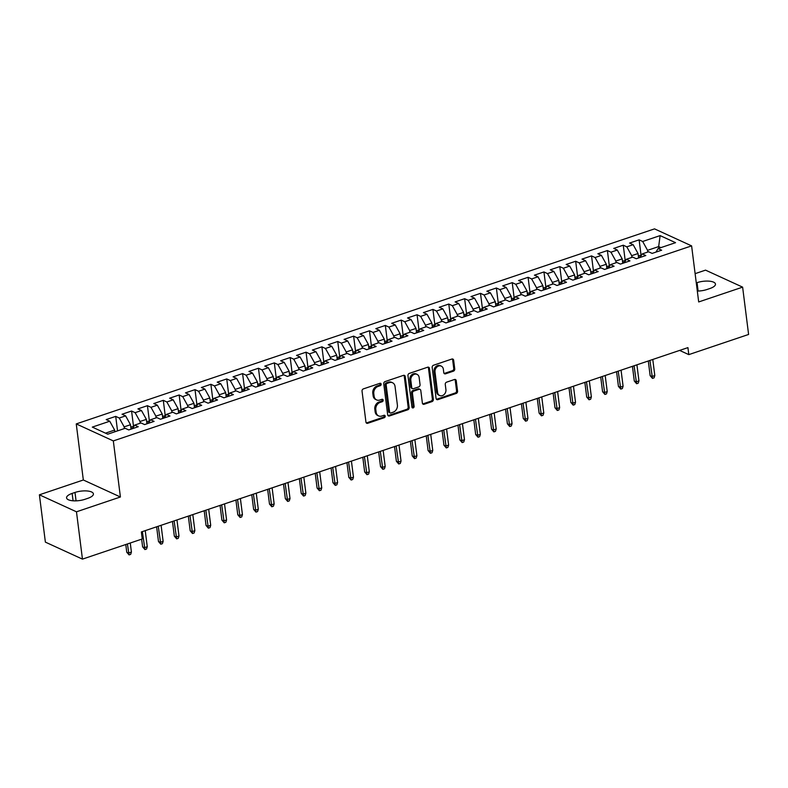 <?xml version="1.0" encoding="UTF-8"?>
<svg xmlns="http://www.w3.org/2000/svg" width="788" height="788" viewBox="0 0 788 788"><rect width="100%" height="100%" fill="white"/><g stroke="black" fill="none" stroke-linecap="round" stroke-linejoin="round"><path stroke-width="1.18" d="M381.156 384.15A1.3 1.054 114.6 0 0 379.914 383.313L363.376 388.888A1.852 1.507 114.6 0 0 362.037 391.134L365.947 422.102A1.852 1.507 114.6 0 0 367.72 423.294L384.258 417.719A1.3 1.054 114.6 0 0 383.953 415.306L381.816 416.025A5.93 4.817 114.6 0 1 378.644 415.916A5.93 4.817 114.6 0 1 376.142 412.203L375.807 409.622A5.93 4.817 114.6 0 1 380.102 402.441L382.239 401.722A1.3 1.054 114.6 0 0 381.934 399.309L379.796 400.028A5.93 4.817 114.6 0 1 376.625 399.92A5.93 4.817 114.6 0 1 374.113 396.206L373.788 393.626A5.93 4.817 114.6 0 1 378.073 386.445L380.22 385.716A1.3 1.054 114.6 0 0 381.156 384.15M376.625 399.92L375.62 399.457A5.93 4.817 114.6 0 1 373.118 395.743L372.793 393.163A5.93 4.817 114.6 0 1 377.078 385.982L379.215 385.263A1.3 1.054 114.6 0 0 380.023 383.283M366.282 422.91A1.852 1.507 114.6 0 0 366.716 422.831L383.254 417.256A1.3 1.054 114.6 0 0 384.071 415.276M378.644 415.916L377.639 415.463A5.93 4.817 114.6 0 1 375.137 411.75L374.812 409.169A5.93 4.817 114.6 0 1 379.097 401.978L381.234 401.259A1.3 1.054 114.6 0 0 382.042 399.28M453.405 371.168A1.852 1.507 114.6 0 0 454.745 368.922L453.652 360.234A1.852 1.507 114.6 0 0 451.879 359.042L433.508 365.238A1.852 1.507 114.6 0 0 432.169 367.484L436.079 398.442A1.852 1.507 114.6 0 0 437.852 399.644L456.222 393.448A1.852 1.507 114.6 0 0 457.562 391.203L456.242 380.702A1.852 1.507 114.6 0 0 454.459 379.511L446.599 382.16A1.852 1.507 114.6 0 0 445.259 384.406L445.919 389.607A4.964 4.029 114.6 0 1 444.117 394.522A4.964 4.029 114.6 0 1 439.684 395.527A4.964 4.029 114.6 0 1 437.586 392.424L435.015 372.034A4.964 4.029 114.6 0 1 436.818 367.129A4.964 4.029 114.6 0 1 441.25 366.125A4.964 4.029 114.6 0 1 443.349 369.227L443.772 372.625A1.852 1.507 114.6 0 0 445.545 373.817L453.405 371.168L452.411 370.705A1.852 1.507 114.6 0 0 453.75 368.459L452.647 359.771A1.852 1.507 114.6 0 0 452.312 358.964M687.924 347.616L141.357 531.949L142.244 538.962L82.454 559.125L76.475 511.806L120.406 496.992L113.324 440.916L691.608 245.876L698.69 301.952L742.621 287.137L748.6 334.457L688.801 354.62L687.924 347.616M405.239 376.565A1.852 1.507 114.6 0 0 403.456 375.374L385.086 381.569A1.852 1.507 114.6 0 0 383.746 383.815L387.666 414.774A1.852 1.507 114.6 0 0 389.439 415.966L407.81 409.77A1.852 1.507 114.6 0 0 409.149 407.524L405.239 376.565L404.234 376.103A1.852 1.507 114.6 0 0 403.899 375.295M409.297 373.404L427.667 367.208A1.852 1.507 114.6 0 1 429.44 368.4L433.351 399.368A1.852 1.507 114.6 0 1 432.011 401.604L424.151 404.264A1.852 1.507 114.6 0 1 422.378 403.062L420.792 390.503A1.852 1.507 114.6 0 0 419.019 389.311L413.798 391.075A1.852 1.507 114.6 0 0 412.459 393.32L414.114 406.391A1.3 1.054 114.6 0 1 411.937 407.13L407.957 375.649A1.852 1.507 114.6 0 1 409.297 373.404M113.324 440.916L76.249 423.914L654.533 228.875L691.608 245.876M117.54 430.878L115.708 416.379L106.193 419.59L109.749 421.225L92.304 427.106L107.739 434.188L125.184 428.298L128.739 429.933L138.255 426.722L134.699 425.087L141.042 422.949L144.598 424.584L154.113 421.373L150.557 419.738L156.901 417.601L160.466 419.236L169.981 416.025L166.426 414.389L172.769 412.252L176.325 413.887L185.84 410.676L182.284 409.041L188.627 406.904L192.183 408.529L201.698 405.327L198.143 403.692L204.486 401.555L208.042 403.18L217.557 399.979L214.001 398.344L220.344 396.206L223.9 397.832L233.425 394.621L229.86 392.995L236.203 390.858L239.769 392.483L249.284 389.272L245.728 387.647L252.071 385.499L255.627 387.135L265.142 383.923L261.586 382.298L267.93 380.151L271.486 381.786L281.001 378.575L277.445 376.95L283.788 374.802L287.344 376.437L296.859 373.226L293.303 371.591L299.647 369.454L303.203 371.089L312.728 367.878L309.162 366.243L315.515 364.105L319.071 365.74L328.586 362.529L325.03 360.894L331.374 358.757L334.93 360.392L344.445 357.181L340.889 355.546L347.232 353.408L350.788 355.043L360.303 351.832L356.747 350.197L363.091 348.06L366.647 349.695L376.162 346.484L372.606 344.849L378.949 342.711L382.515 344.336L392.03 341.135L388.474 339.5L394.818 337.363L398.373 338.988L407.889 335.777L404.333 334.151L410.676 332.014L414.232 333.639L423.747 330.428L420.191 328.803L426.535 326.665L430.09 328.291L439.606 325.08L436.05 323.454L442.393 321.307L445.949 322.942L455.474 319.731L451.908 318.106L458.261 315.958L461.817 317.594L471.332 314.382L467.776 312.757L474.12 310.61L477.676 312.245L487.191 309.034L483.635 307.399L489.978 305.261L493.534 306.896L503.049 303.685L499.494 302.05L505.837 299.913L509.393 301.548L518.908 298.337L515.352 296.702L521.695 294.564L525.261 296.199L534.776 292.988L531.22 291.353L537.564 289.216L541.12 290.851L550.635 287.64L547.079 286.005L553.422 283.867L556.978 285.492L566.493 282.291L562.937 280.656L569.281 278.519L572.837 280.144L582.352 276.943L578.796 275.308L585.139 273.17L588.695 274.795L598.22 271.584L594.654 269.959L601.008 267.821L604.563 269.447L614.079 266.236L610.523 264.61L616.866 262.473L620.422 264.098L629.937 260.887L626.381 259.262L632.725 257.115L636.28 258.75L645.796 255.539L642.24 253.913L648.583 251.766L652.139 253.401L661.654 250.19L658.098 248.565L655.951 252.111M115.708 416.379L119.264 418.014L125.617 415.877L130.503 424.722L131.064 429.145M133.487 426.19L131.576 411.031L122.051 414.242L125.617 415.877M131.576 411.031L135.132 412.666L141.476 410.528L146.371 419.374L146.923 423.796M149.346 420.841L147.435 405.682L137.92 408.893L141.476 410.528M147.435 405.682L150.991 407.317L157.334 405.17L162.229 414.025L162.791 418.448M165.204 415.493L163.293 400.334L153.778 403.545L157.334 405.17M163.293 400.334L166.849 401.969L173.193 399.821L178.088 408.676L178.649 413.099M181.073 410.144L179.152 394.985L169.637 398.196L173.193 399.821M179.152 394.985L182.708 396.62L189.051 394.473L193.947 403.328L194.508 407.751M196.931 404.796L195.01 389.636L185.495 392.848L189.051 394.473M195.01 389.636L198.576 391.262L204.919 389.124L209.805 397.979L210.366 402.402M212.79 399.447L210.879 384.288L201.364 387.499L204.919 389.124M210.879 384.288L214.434 385.913L220.778 383.776L225.673 392.621L226.225 397.054M228.648 394.099L226.737 378.939L217.222 382.15L220.778 383.776M226.737 378.939L230.293 380.565L236.636 378.427L241.532 387.272L242.093 391.705M244.516 388.75L242.596 373.591L233.081 376.792L236.636 378.427M242.596 373.591L246.151 375.216L252.495 373.079L257.39 381.924L257.952 386.347M260.375 383.401L258.454 368.242L248.939 371.444L252.495 373.079M258.454 368.242L262.01 369.868L268.363 367.73L273.249 376.575L273.81 380.998M276.233 378.053L274.322 362.884L264.798 366.095L268.363 367.73M274.322 362.884L277.878 364.519L284.222 362.381L289.117 371.227L289.669 375.649M292.092 372.704L290.181 357.535L280.666 360.746L284.222 362.381M290.181 357.535L293.737 359.17L300.08 357.033L304.976 365.878L305.537 370.301M307.95 367.346L306.039 352.187L296.524 355.398L300.08 357.033M306.039 352.187L309.595 353.822L315.939 351.684L320.834 360.53L321.396 364.952M323.819 361.997L321.898 346.838L312.383 350.049L315.939 351.684M321.898 346.838L325.454 348.473L331.797 346.336L336.693 355.181L337.254 359.604M339.677 356.649L337.756 341.49L328.241 344.701L331.797 346.336M337.756 341.49L341.322 343.125L347.666 340.977L352.551 349.833L353.113 354.255M355.536 351.3L353.625 336.141L344.1 339.352L347.666 340.977M353.625 336.141L357.181 337.776L363.524 335.629L368.42 344.484L368.971 348.907M371.394 345.952L369.483 330.793L359.968 334.004L363.524 335.629M369.483 330.793L373.039 332.428L379.383 330.28L384.278 339.135L384.839 343.558M387.253 340.603L385.342 325.444L375.827 328.655L379.383 330.28M385.342 325.444L388.898 327.069L395.241 324.932L400.137 333.787L400.698 338.21M403.121 335.255L401.2 320.095L391.685 323.307L395.241 324.932M401.2 320.095L404.756 321.721L411.1 319.583L415.995 328.429L416.556 332.861M418.98 329.906L417.059 314.747L407.544 317.958L411.1 319.583M417.059 314.747L420.625 316.372L426.968 314.235L431.863 323.08L432.415 327.512M434.838 324.558L432.927 309.398L423.412 312.6L426.968 314.235M432.927 309.398L436.483 311.024L442.826 308.886L447.722 317.731L448.274 322.154M450.697 319.209L448.786 304.05L439.271 307.251L442.826 308.886M448.786 304.05L452.342 305.675L458.685 303.538L463.58 312.383L464.142 316.806M466.565 313.86L464.644 298.691L455.129 301.902L458.685 303.538M464.644 298.691L468.2 300.326L474.543 298.189L479.439 307.034L480 311.457M482.423 308.512L480.503 293.343L470.988 296.554L474.543 298.189M480.503 293.343L484.059 294.978L490.412 292.841L495.297 301.686L495.859 306.108M498.282 303.153L496.371 287.994L486.846 291.205L490.412 292.841M496.371 287.994L499.927 289.629L506.27 287.492L511.166 296.337L511.717 300.76M514.14 297.805L512.23 282.646L502.714 285.857L506.27 287.492M512.23 282.646L515.785 284.281L522.129 282.143L527.024 290.989L527.586 295.411M529.999 292.456L528.088 277.297L518.573 280.508L522.129 282.143M528.088 277.297L531.644 278.932L537.987 276.785L542.883 285.64L543.444 290.063M545.867 287.108L543.947 271.949L534.431 275.16L537.987 276.785M543.947 271.949L547.502 273.584L553.846 271.436L558.741 280.292L559.303 284.714M561.726 281.759L559.805 266.6L550.29 269.811L553.846 271.436M559.805 266.6L563.371 268.235L569.714 266.088L574.6 274.943L575.161 279.366M577.584 276.411L575.673 261.252L566.158 264.463L569.714 266.088M575.673 261.252L579.229 262.877L585.573 260.739L590.468 269.585L591.02 274.017M593.443 271.062L591.532 255.903L582.017 259.114L585.573 260.739M591.532 255.903L595.088 257.528L601.431 255.391L606.327 264.236L606.888 268.669M609.311 265.714L607.39 250.554L597.875 253.766L601.431 255.391M607.39 250.554L610.946 252.18L617.29 250.042L622.185 258.888L622.747 263.32M625.17 260.365L623.249 245.206L613.734 248.407L617.29 250.042M623.249 245.206L626.805 246.831L633.158 244.694L638.044 253.539L638.605 257.962M641.028 255.016L639.117 239.847L629.592 243.059L633.158 244.694M639.117 239.847L642.673 241.483L660.117 235.602L675.552 242.674L658.098 248.565M642.24 253.913L640.092 257.469M658.886 248.299L658.67 246.585L647.559 250.328L647.775 252.042M642.673 241.483L647.559 250.328M660.117 235.602L658.67 246.585L660.905 247.619M626.381 259.262L624.234 262.818M638.044 253.539L631.7 255.676L631.917 257.39M626.805 246.831L631.7 255.676M610.523 264.61L608.375 268.166M622.185 258.888L615.842 261.035L616.058 262.739M610.946 252.18L615.842 261.035M594.654 269.959L592.517 273.515M606.327 264.236L599.983 266.383L600.2 268.087M595.088 257.528L599.983 266.383M578.796 275.308L576.649 278.863M590.468 269.585L584.125 271.732L584.341 273.436M579.229 262.877L584.125 271.732M562.937 280.656L560.79 284.212M574.6 274.943L568.256 277.081L568.473 278.785M563.371 268.235L568.256 277.081M547.079 286.005L544.932 289.56M558.741 280.292L552.398 282.429L552.615 284.133M547.502 273.584L552.398 282.429M531.22 291.353L529.073 294.909M542.883 285.64L536.539 287.778L536.756 289.491M531.644 278.932L536.539 287.778M515.352 296.702L513.205 300.258M527.024 290.989L520.681 293.126L520.898 294.84M515.785 284.281L520.681 293.126M499.494 302.05L497.346 305.606M511.166 296.337L504.822 298.475L505.029 300.189M499.927 289.629L504.822 298.475M483.635 307.399L481.488 310.955M495.297 301.686L488.954 303.823L489.171 305.537M484.059 294.978L488.954 303.823M467.776 312.757L465.629 316.303M479.439 307.034L473.096 309.172L473.312 310.886M468.2 300.326L473.096 309.172M451.908 318.106L449.771 321.662M463.58 312.383L457.237 314.52L457.454 316.234M452.342 305.675L457.237 314.52M436.05 323.454L433.902 327.01M447.722 317.731L441.379 319.869L441.595 321.583M436.483 311.024L441.379 319.869M420.191 328.803L418.044 332.359M431.863 323.08L425.51 325.227L425.727 326.931M420.625 316.372L425.51 325.227M404.333 334.151L402.185 337.707M415.995 328.429L409.652 330.576L409.868 332.28M404.756 321.721L409.652 330.576M388.474 339.5L386.327 343.056M400.137 333.787L393.793 335.924L394.01 337.628M388.898 327.069L393.793 335.924M372.606 344.849L370.459 348.404M384.278 339.135L377.935 341.273L378.151 342.977M373.039 332.428L377.935 341.273M356.747 350.197L354.6 353.753M368.42 344.484L362.076 346.621L362.283 348.326M357.181 337.776L362.076 346.621M340.889 355.546L338.741 359.101M352.551 349.833L346.208 351.97L346.424 353.684M341.322 343.125L346.208 351.97M325.03 360.894L322.883 364.45M336.693 355.181L330.349 357.319L330.566 359.032M325.454 348.473L330.349 357.319M309.162 366.243L307.024 369.799M320.834 360.53L314.491 362.667L314.707 364.381M309.595 353.822L314.491 362.667M293.303 371.591L291.156 375.147M304.976 365.878L298.632 368.016L298.849 369.73M293.737 359.17L298.632 368.016M277.445 376.95L275.298 380.496M289.117 371.227L282.764 373.364L282.981 375.078M277.878 364.519L282.764 373.364M261.586 382.298L259.439 385.854M273.249 376.575L266.905 378.713L267.122 380.427M262.01 369.868L266.905 378.713M245.728 387.647L243.581 391.203M257.39 381.924L251.047 384.071L251.264 385.775M246.151 375.216L251.047 384.071M229.86 392.995L227.722 396.551M241.532 387.272L235.188 389.42L235.405 391.124M230.293 380.565L235.188 389.42M214.001 398.344L211.854 401.9M225.673 392.621L219.33 394.768L219.547 396.472M214.434 385.913L219.33 394.768M198.143 403.692L195.995 407.248M209.805 397.979L203.462 400.117L203.678 401.821M198.576 391.262L203.462 400.117M182.284 409.041L180.137 412.597M193.947 403.328L187.603 405.465L187.82 407.169M182.708 396.62L187.603 405.465M166.426 414.389L164.278 417.945M178.088 408.676L171.745 410.814L171.961 412.518M166.849 401.969L171.745 410.814M150.557 419.738L148.41 423.294M162.229 414.025L155.886 416.163L156.103 417.876M150.991 407.317L155.886 416.163M134.699 425.087L132.551 428.642M146.371 419.374L140.018 421.511L140.234 423.225M135.132 412.666L140.018 421.511M130.503 424.722L124.159 426.86L124.376 428.574M119.264 418.014L124.159 426.86M679.62 350.414L688.801 354.62M742.621 287.137L705.546 270.136L695.115 273.653M120.406 496.992L83.331 479.99L39.4 494.805L76.475 511.806M39.4 494.805L45.379 542.124L82.454 559.125M83.331 479.99L76.249 423.914M109.749 421.225L114.644 430.071L114.861 431.785M114.644 430.071L105.493 433.154M72.141 493.416A12.086 4.285 -7.2 0 0 66.566 497.868A12.086 4.285 -7.2 0 0 84.966 499.296L87.823 498.331A12.086 4.285 -7.2 0 0 93.408 493.879A12.086 4.285 -7.2 0 0 74.998 492.451L72.141 493.416L73.077 500.794M697.311 291.067A12.086 4.285 -7.2 0 0 707.023 289.491L709.88 288.526A12.086 4.285 -7.2 0 0 715.465 284.074A12.086 4.285 -7.2 0 0 697.055 282.646L696.287 282.912M388.001 415.591A1.852 1.507 114.6 0 0 388.435 415.512L406.805 409.317A1.852 1.507 114.6 0 0 408.145 407.071L404.234 376.103M387.105 383.392A1.3 1.054 114.6 0 0 386.169 384.968L389.607 412.144A1.3 1.054 114.6 0 0 390.848 412.981L393.104 412.222A5.93 4.817 114.6 0 0 397.388 405.042L395.044 386.455A5.93 4.817 114.6 0 0 392.532 382.741A5.93 4.817 114.6 0 0 389.361 382.633L387.105 383.392L386.1 382.938A1.3 1.054 114.6 0 0 385.165 384.505L386.169 384.968M390.149 412.961L389.154 412.498A1.3 1.054 114.6 0 1 388.602 411.691L385.165 384.505M392.532 382.741L391.528 382.288A5.93 4.817 114.6 0 0 388.366 382.18L389.361 382.633M386.1 382.938L388.366 382.18M422.713 403.88A1.852 1.507 114.6 0 0 423.156 403.801L431.016 401.151A1.852 1.507 114.6 0 0 432.356 398.905L428.445 367.937A1.852 1.507 114.6 0 0 428.101 367.129M420.004 389.351L419.009 388.888A1.852 1.507 114.6 0 0 418.014 388.848L412.804 390.612A1.852 1.507 114.6 0 0 411.464 392.857L413.109 405.928L414.114 406.391M412.065 407.534A1.3 1.054 114.6 0 0 413.109 405.928M419.147 377.482A4.964 4.029 114.6 0 0 417.049 374.369A4.964 4.029 114.6 0 0 412.616 375.384A4.964 4.029 114.6 0 0 410.814 380.289L411.72 387.469A1.852 1.507 114.6 0 0 413.503 388.661L418.714 386.908A1.852 1.507 114.6 0 0 420.053 384.662L419.147 377.482M417.049 374.369L416.044 373.916A4.964 4.029 114.6 0 0 411.612 374.921A4.964 4.029 114.6 0 0 409.819 379.826L410.814 380.289M412.508 388.632L411.503 388.169A1.852 1.507 114.6 0 1 410.725 387.006L409.819 379.826M444.107 373.433A1.852 1.507 114.6 0 0 444.55 373.354L452.411 370.705M441.25 366.125L440.246 365.662A4.964 4.029 114.6 0 0 435.813 366.666A4.964 4.029 114.6 0 0 434.011 371.572L435.015 372.034M439.684 395.527L438.689 395.064A4.964 4.029 114.6 0 1 436.591 391.961L434.011 371.572M436.414 399.26A1.852 1.507 114.6 0 0 436.847 399.181L455.218 392.985A1.852 1.507 114.6 0 0 456.557 390.74L455.237 380.249A1.852 1.507 114.6 0 0 454.903 379.432M131.409 552.073L130.66 554.378L129.074 554.91L126.75 552.211L128.552 553.038L131.409 552.073L130.266 543.001M129.074 554.91L127.41 543.966M126.75 552.211L125.775 544.518M133.999 426.249L130.798 427.066M147.267 546.724L146.519 549.029L144.933 549.561L142.608 546.862L144.411 547.68L147.267 546.724L145.238 530.639M144.933 549.561L142.382 531.605M142.608 546.862L141.643 539.169M149.858 420.9L146.667 421.718M163.136 541.376L162.387 543.681L160.801 544.212L158.477 541.504L160.279 542.331L163.136 541.376L161.097 525.291M160.801 544.212L158.24 526.256M158.477 541.504L156.615 526.808M165.716 415.552L162.525 416.369M178.994 536.027L178.246 538.332L176.66 538.864L174.335 536.155L176.138 536.983L178.994 536.027L176.965 519.942M176.66 538.864L174.109 520.907M174.335 536.155L172.474 521.459M181.585 410.203L178.383 411.021M194.853 530.669L194.104 532.984L192.518 533.515L190.194 530.807L191.996 531.634L194.853 530.669L192.824 514.594M192.518 533.515L189.967 515.559M190.194 530.807L188.332 516.11M197.443 404.855L194.242 405.672M210.711 525.32L209.963 527.635L208.377 528.167L206.052 525.458L207.855 526.285L210.711 525.32L208.682 509.245M208.377 528.167L205.826 510.21M206.052 525.458L204.2 510.762M213.302 399.506L210.11 400.324M226.57 519.972L225.831 522.286L224.235 522.818L221.911 520.11L223.723 520.937L226.57 519.972L224.541 503.896M224.235 522.818L221.684 504.862M221.911 520.11L220.059 505.413M229.16 394.148L225.969 394.965M242.438 514.623L241.689 516.938L240.104 517.47L237.779 514.761L239.582 515.588L242.438 514.623L240.399 498.548M240.104 517.47L237.552 499.513M237.779 514.761L235.917 500.065M245.029 388.799L241.827 389.617M258.297 509.275L257.548 511.589L255.962 512.121L253.637 509.412L255.44 510.24L258.297 509.275L256.267 493.199M255.962 512.121L253.411 494.165M253.637 509.412L251.776 494.706M260.887 383.451L257.686 384.268M274.155 503.926L273.406 506.231L271.821 506.773L269.496 504.064L271.299 504.891L274.155 503.926L272.126 487.851M271.821 506.773L269.269 488.816M269.496 504.064L267.644 489.358M276.746 378.102L273.544 378.92M290.014 498.577L289.265 500.882L287.679 501.424L285.354 498.715L287.157 499.543L290.014 498.577L287.984 482.502M287.679 501.424L285.128 483.458M285.354 498.715L283.503 484.009M292.604 372.754L289.413 373.571M305.872 493.229L305.133 495.534L303.547 496.076L301.223 493.367L303.025 494.194L305.872 493.229L303.843 477.154M303.547 496.076L300.986 478.109M301.223 493.367L299.361 478.661M308.463 367.405L305.271 368.223M321.74 487.88L320.992 490.185L319.406 490.717L317.081 488.018L318.884 488.846L321.74 487.88L319.701 471.805M319.406 490.717L316.855 472.761M317.081 488.018L315.22 473.312M324.331 362.056L321.13 362.874M337.599 482.532L336.85 484.837L335.264 485.369L332.94 482.67L334.742 483.487L337.599 482.532L335.57 466.447M335.264 485.369L332.713 467.412M332.94 482.67L331.078 467.964M340.189 356.708L336.988 357.525M353.457 477.183L352.709 479.488L351.123 480.02L348.798 477.311L350.601 478.139L353.457 477.183L351.428 461.098M351.123 480.02L348.572 462.064M348.798 477.311L346.947 462.615M356.048 351.359L352.847 352.177M369.316 471.835L368.567 474.14L366.981 474.671L364.657 471.963L366.469 472.79L369.316 471.835L367.287 455.75M366.981 474.671L364.43 456.715M364.657 471.963L362.805 457.267M371.906 346.011L368.715 346.828M385.184 466.476L384.436 468.791L382.85 469.323L380.525 466.614L382.328 467.442L385.184 466.476L383.145 450.401M382.85 469.323L380.299 451.366M380.525 466.614L378.664 451.918M387.775 340.662L384.574 341.48M401.043 461.128L400.294 463.442L398.708 463.974L396.384 461.266L398.186 462.093L401.043 461.128L399.014 445.053M398.708 463.974L396.157 446.018M396.384 461.266L394.522 446.569M403.633 335.314L400.432 336.131M416.901 455.779L416.153 458.094L414.567 458.626L412.242 455.917L414.045 456.744L416.901 455.779L414.872 439.704M414.567 458.626L412.016 440.669M412.242 455.917L410.39 441.221M419.492 329.955L416.291 330.773M432.76 450.431L432.011 452.745L430.425 453.277L428.101 450.569L429.903 451.396L432.76 450.431L430.731 434.355M430.425 453.277L427.874 435.321M428.101 450.569L426.249 435.863M435.35 324.607L432.159 325.424M448.618 445.082L447.88 447.387L446.294 447.929L443.959 445.22L445.772 446.047L448.618 445.082L446.589 429.007M446.294 447.929L443.733 429.972M443.959 445.22L442.107 430.514M451.209 319.258L448.017 320.076M464.487 439.734L463.738 442.038L462.152 442.58L459.828 439.871L461.63 440.699L464.487 439.734L462.448 423.658M462.152 442.58L459.601 424.624M459.828 439.871L457.966 425.165M467.077 313.91L463.876 314.727M480.345 434.385L479.596 436.69L478.011 437.232L475.686 434.523L477.489 435.35L480.345 434.385L478.316 418.31M478.011 437.232L475.459 419.265M475.686 434.523L473.824 419.817M482.936 308.561L479.734 309.379M496.204 429.036L495.455 431.341L493.869 431.883L491.545 429.174L493.347 430.002L496.204 429.036L494.174 412.961M493.869 431.883L491.318 413.917M491.545 429.174L489.693 414.468M498.794 303.213L495.593 304.03M512.062 423.688L511.314 425.993L509.728 426.525L507.403 423.826L509.206 424.653L512.062 423.688L510.033 407.613M509.728 426.525L507.176 408.568M507.403 423.826L505.551 409.12M514.653 297.864L511.461 298.682M527.93 418.339L527.182 420.644L525.596 421.176L523.271 418.467L525.074 419.295L527.93 418.339L525.891 402.254M525.596 421.176L523.035 403.22M523.271 418.467L521.41 403.771M530.521 292.515L527.32 293.333M543.789 412.991L543.04 415.296L541.455 415.828L539.13 413.119L540.932 413.946L543.789 412.991L541.76 396.906M541.455 415.828L538.903 397.871M539.13 413.119L537.268 398.423M546.38 287.167L543.178 287.984M559.647 407.642L558.899 409.947L557.313 410.479L554.988 407.77L556.791 408.598L559.647 407.642L557.618 391.557M557.313 410.479L554.762 392.522M554.988 407.77L553.127 393.074M562.238 281.818L559.037 282.636M575.506 402.284L574.757 404.599L573.171 405.13L570.847 402.422L572.649 403.249L575.506 402.284L573.477 386.209M573.171 405.13L570.62 387.174M570.847 402.422L568.995 387.726M578.096 276.47L574.905 277.287M591.364 396.935L590.626 399.25L589.04 399.782L586.705 397.073L588.518 397.901L591.364 396.935L589.335 380.86M589.04 399.782L586.479 381.825M586.705 397.073L584.854 382.377M593.955 271.121L590.764 271.939M607.233 391.587L606.484 393.901L604.898 394.433L602.574 391.725L604.376 392.552L607.233 391.587L605.194 375.512M604.898 394.433L602.347 376.477M602.574 391.725L600.712 377.028M609.823 265.763L606.622 266.58M623.091 386.238L622.343 388.553L620.757 389.085L618.432 386.376L620.235 387.204L623.091 386.238L621.062 370.163M620.757 389.085L618.206 371.128M618.432 386.376L616.571 371.67M625.682 260.414L622.481 261.232M638.95 380.89L638.201 383.195L636.615 383.736L634.291 381.028L636.093 381.855L638.95 380.89L636.921 364.814M636.615 383.736L634.064 365.78M634.291 381.028L632.439 366.321M641.54 255.066L638.339 255.883M654.808 375.541L654.06 377.846L652.474 378.388L650.149 375.679L651.952 376.506L654.808 375.541L652.779 359.466M652.474 378.388L649.923 360.431M650.149 375.679L648.297 360.973M377.078 385.982L378.073 386.445M372.793 393.163L373.788 393.626M373.118 395.743L374.113 396.206M381.234 401.259L382.239 401.722M379.097 401.978L380.102 402.441M374.812 409.169L375.807 409.622M375.137 411.75L376.142 412.203M383.254 417.256L384.258 417.719M366.716 422.831L367.72 423.294M379.215 385.263L380.22 385.716M408.145 407.071L409.149 407.524M406.805 409.317L407.81 409.77M388.435 415.512L389.439 415.966M388.602 411.691L389.607 412.144M428.445 367.937L429.44 368.4M432.356 398.905L433.351 399.368M431.016 401.151L432.011 401.604M423.156 403.801L424.151 404.264M418.014 388.848L419.019 389.311M412.804 390.612L413.798 391.075M411.464 392.857L412.459 393.32M410.725 387.006L411.72 387.469M444.55 373.354L445.545 373.817M436.591 391.961L437.586 392.424M455.237 380.249L456.242 380.702M456.557 390.74L457.562 391.203M455.218 392.985L456.222 393.448M436.847 399.181L437.852 399.644M452.647 359.771L453.652 360.234M453.75 368.459L454.745 368.922M76.062 500.853L74.998 492.451M698.119 291.048L697.055 282.646M133.014 427.874L130.995 428.554M148.883 422.526L146.854 423.205M164.741 417.177L162.712 417.857M180.6 411.829L178.571 412.508M196.458 406.48L194.429 407.16M212.327 401.131L210.297 401.811M228.185 395.773L226.156 396.462M244.044 390.424L242.014 391.114M259.902 385.076L257.873 385.765M275.761 379.727L273.741 380.417M291.629 374.379L289.6 375.068M307.487 369.03L305.458 369.71M323.346 363.682L321.317 364.361M339.204 358.333L337.175 359.013M355.063 352.985L353.044 353.664M370.931 347.636L368.902 348.316M386.79 342.288L384.761 342.967M402.648 336.939L400.619 337.619M418.507 331.581L416.478 332.27M434.375 326.232L432.346 326.921M450.234 320.883L448.205 321.573M466.092 315.535L464.063 316.224M481.951 310.186L479.922 310.876M497.809 304.838L495.79 305.517M513.678 299.489L511.648 300.169M529.536 294.141L527.507 294.82M545.394 288.792L543.365 289.472M561.253 283.444L559.224 284.123M577.121 278.095L575.092 278.775M592.98 272.746L590.951 273.426M608.838 267.388L606.809 268.078M624.697 262.04L622.668 262.729M640.555 256.691L638.536 257.38"/></g></svg>
